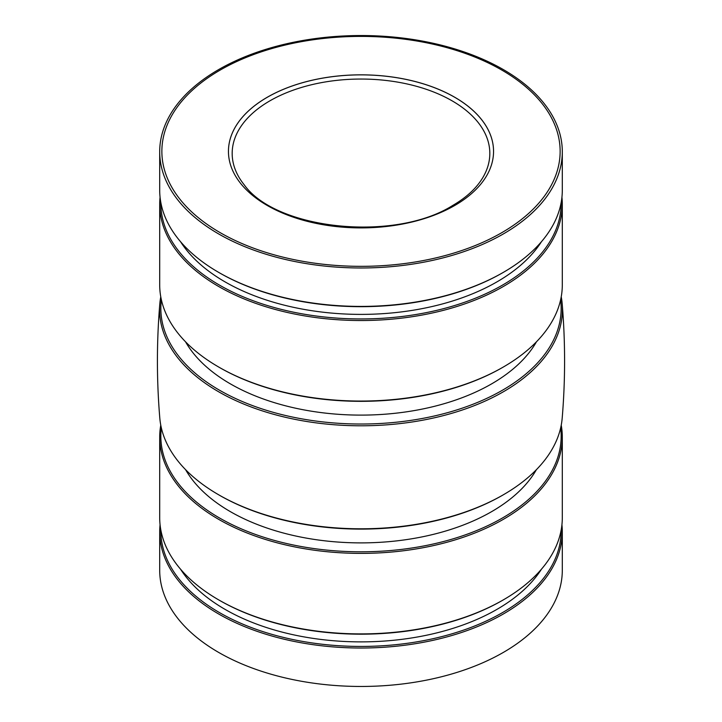 <?xml version="1.0" encoding="UTF-8"?>
<svg xmlns="http://www.w3.org/2000/svg" width="722" height="722" viewBox="0 0 722 722"><rect width="100%" height="100%" fill="white"/><g stroke="black" fill="none" stroke-linecap="round" stroke-linejoin="round"><path stroke-width="1.08" d="M161.349 427.947A200.165 115.565 0 0 0 219.461 517.954A200.165 115.565 0 0 0 444.183 541.347A200.165 115.565 0 0 0 560.651 427.947M561.229 425.186A201.303 116.224 180 0 1 562.303 437.162A201.303 116.224 180 0 1 503.342 519.344A201.303 116.224 180 0 1 218.658 519.344A201.303 116.224 180 0 1 159.697 437.162A201.303 116.224 180 0 1 160.771 425.186M159.697 437.162L159.697 517.692A201.303 116.224 0 0 0 218.658 599.865L218.658 599.865A201.303 116.224 0 0 0 503.342 599.865L503.342 599.865A201.303 116.224 0 0 0 562.303 517.692L562.303 437.162M503.342 599.865L502.539 600.334A200.165 115.565 180 0 1 219.461 600.334L218.658 599.865L219.461 600.334M541.437 569.216A192.269 111.007 180 0 1 225.047 609.368A192.269 111.007 180 0 1 180.563 569.216M160.844 530.047A200.165 115.565 0 0 0 219.461 612.59A200.165 115.565 0 0 0 438.263 637.481A200.165 115.565 0 0 0 561.156 530.047M561.933 524.75A201.303 116.224 180 0 1 562.303 531.807A201.303 116.224 180 0 1 503.342 613.98A201.303 116.224 180 0 1 218.658 613.98A201.303 116.224 180 0 1 159.697 531.807A201.303 116.224 180 0 1 160.067 524.75M562.303 531.807L562.303 570.236A201.303 116.224 180 0 1 503.342 652.417A201.303 116.224 180 0 1 283.963 677.615A201.303 116.224 180 0 1 159.697 570.236L159.697 531.807M454.734 97.253A132.55 76.532 0 0 0 310.27 80.665A132.55 76.532 0 0 0 228.45 151.367A132.55 76.532 0 0 0 267.266 205.481A132.55 76.532 0 0 0 411.73 222.078A132.55 76.532 0 0 0 493.55 151.367A132.55 76.532 0 0 0 454.734 97.253M218.658 69.583A201.303 116.224 0 0 0 159.697 151.764A201.303 116.224 0 0 0 283.963 259.135A201.303 116.224 0 0 0 503.342 233.937A201.303 116.224 0 0 0 562.303 151.764A201.303 116.224 0 0 0 438.037 44.385A201.303 116.224 0 0 0 218.658 69.583M159.697 151.764L159.697 190.193A201.303 116.224 0 0 0 218.658 272.375L218.658 272.375A201.303 116.224 0 0 0 503.342 272.375L503.342 272.375A201.303 116.224 0 0 0 562.303 190.193L562.303 151.764M503.342 272.375L502.539 272.835A200.165 115.565 180 0 1 219.461 272.844L218.658 272.375L219.461 272.835A200.165 115.565 180 0 1 219.461 272.835L219.461 272.835M541.437 241.726A192.269 111.007 180 0 1 225.047 281.878A192.269 111.007 180 0 1 180.563 241.726M160.844 202.557A200.165 115.565 0 0 0 219.461 285.1A200.165 115.565 0 0 0 438.263 309.991A200.165 115.565 0 0 0 561.156 202.557M561.933 197.25A201.303 116.224 180 0 1 562.303 204.308A201.303 116.224 180 0 1 503.342 286.49A201.303 116.224 180 0 1 218.658 286.49A201.303 116.224 180 0 1 159.697 204.308A201.303 116.224 180 0 1 160.067 197.25M159.697 204.308L159.697 284.838A201.303 116.224 0 0 0 218.658 367.011A201.303 116.224 0 0 0 218.658 367.02A201.303 116.224 0 0 0 503.342 367.02A201.303 116.224 0 0 0 503.342 367.011A201.303 116.224 0 0 0 562.303 284.838L562.303 204.308M503.342 367.011L502.539 367.48A200.165 115.565 180 0 1 219.461 367.48L218.658 367.02L219.461 367.48M536.455 341.813A184.715 106.648 180 0 1 230.381 383.869A184.715 106.648 180 0 1 185.545 341.813M161.394 299.865A200.165 115.565 0 0 0 219.461 390.178A200.165 115.565 0 0 0 444.427 413.507A200.165 115.565 0 0 0 560.606 299.865M561.229 296.814A201.429 116.296 180 0 1 562.194 303.881A201.429 116.296 180 0 1 503.433 391.73A201.429 116.296 180 0 1 218.567 391.73A201.429 116.296 180 0 1 159.806 303.881A201.429 116.296 180 0 1 160.771 296.814M159.806 303.881C156.62 341.957 156.62 380.043 159.806 418.119A201.429 116.296 0 0 0 218.567 494.732A201.429 116.296 0 0 0 503.433 494.741A201.429 116.296 0 0 0 503.433 494.732A201.429 116.296 0 0 0 562.194 418.119C565.38 380.043 565.38 341.957 562.194 303.881M218.567 494.732A201.429 116.296 0 0 0 218.567 494.741L219.461 495.256L218.567 494.732M503.433 494.732L502.539 495.256A200.165 115.565 180 0 1 219.461 495.256M536.392 469.697A184.715 106.648 180 0 1 230.381 511.645A184.715 106.648 180 0 1 185.608 469.697M269.911 100.827A128.823 74.375 180 0 1 452.089 100.827A128.823 74.375 180 0 1 489.823 153.416A128.823 74.375 180 0 1 477.747 184.859C471.592 192.485 463.217 199.371 452.64 205.508C394.564 242.258 276.192 229.795 244.253 184.859A128.823 74.375 180 0 1 232.177 153.416A128.823 74.375 180 0 1 269.911 100.827M493.55 151.385A132.55 76.532 0 0 0 454.734 97.289A132.55 76.532 0 0 0 267.266 97.289A132.55 76.532 0 0 0 228.45 151.385M501.808 232.665A199.137 114.969 180 0 1 220.192 232.665A199.137 114.969 180 0 1 220.192 70.07A199.137 114.969 180 0 1 501.808 70.07A199.137 114.969 180 0 1 501.808 232.665"/></g></svg>
